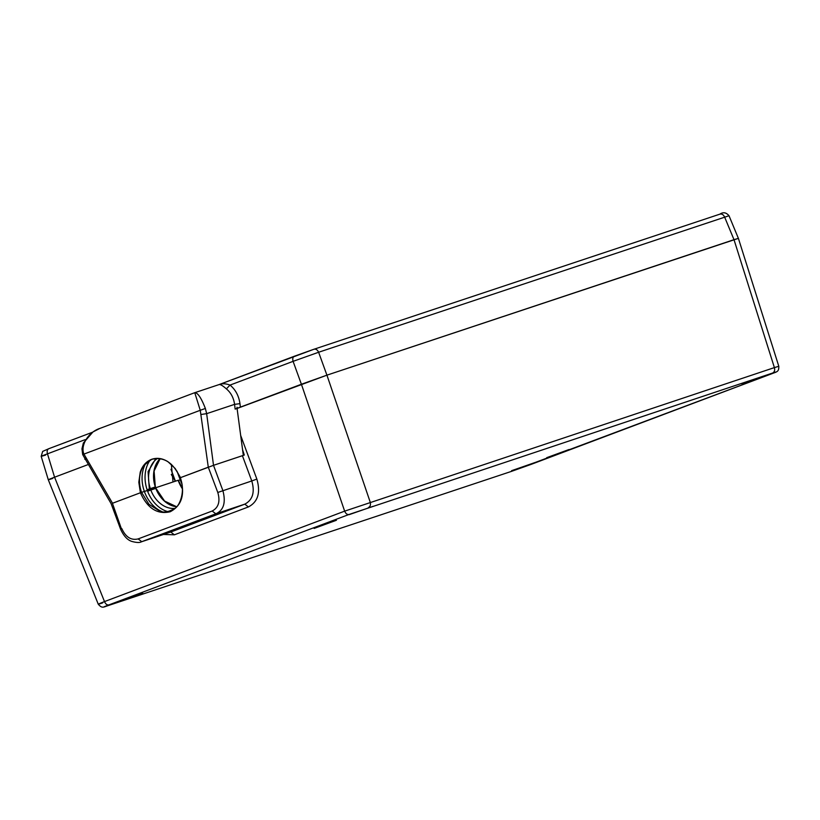 <?xml version="1.0" encoding="UTF-8"?>
<svg xmlns="http://www.w3.org/2000/svg" width="820" height="820" viewBox="0 0 820 820"><rect width="100%" height="100%" fill="white"/><g stroke="black" fill="none" stroke-linecap="round" stroke-linejoin="round"><path stroke-width="1.23" d="M180.554 477.66L175.203 468.517L167.957 461.711C162.432 458.247 156.948 457.468 151.485 459.374C146.114 461.547 142.362 465.801 140.24 472.156L138.816 482.211L140.404 492.758L112.524 503.254L83.937 454.095L200.254 410.287L194.75 392.688L218.971 384.621L313.824 349.289C315.854 348.797 317.453 349.781 318.621 352.252L729.011 215.742C726.223 212.431 723.199 211.888 719.95 214.133L313.927 349.258M155.226 486.998L150.337 488.628A0.769 0.584 71.6 0 1 150.05 489.53A0.769 0.584 71.6 0 1 150.818 490.042L149.804 490.421L149.312 488.966L150.337 488.628A26.937 20.51 71.6 0 1 157.553 458.359M294.359 356.228L313.824 349.289M294.431 356.208C292.832 356.997 292.391 358.719 293.088 361.343L318.621 352.252L326.924 375.16L738.4 238.364L734.002 239.686L774.398 367.606L344.646 511.147C345.773 513.668 347.229 514.786 349.012 514.468L772.614 373.038C777.462 371.45 776.981 371.757 771.179 373.971L511.629 471.326L107.44 605.836C102.592 607.425 103.074 607.118 108.875 604.904L349.012 514.468M83.558 454.341L83.937 454.095C80.155 445.332 88.509 431.781 100.368 428.235L194.75 392.688C197.722 392.636 201.259 397.895 205.369 408.462L206.65 413.659L234.571 404.373C233.679 397.854 230.943 392.688 226.371 388.875C222.538 385.472 220.016 384.067 218.817 384.683C222.087 383.36 225.828 383.493 230.03 385.092L293.088 361.343L301.401 384.252L326.924 375.16L734.002 239.686L724.644 217.115C723.476 214.655 721.887 213.671 719.857 214.163L719.95 214.133M99.804 428.44L92.968 431.945L83.343 443.066L81.959 448.837L82.676 454.577L111.192 503.787M45.602 455.069C39.206 457.068 39.831 456.658 47.478 453.839L85.167 439.643M242.576 449.749L244.288 455.059L213.507 465.329L243.335 455.397L237.082 408.462L235.145 409.098L301.401 384.252L344.646 511.147L104.499 601.583C96.914 604.566 96.299 605.006 102.654 602.884M226.371 388.875L230.03 385.092C235.524 389.643 238.835 395.824 239.963 403.645L240.403 407.232M205.369 408.462L200.254 410.287L208.29 467.185L180.421 477.681L213.507 465.329L222.876 490.585C226.033 502.598 223.675 510.337 215.814 513.791L244.79 504.156L248.429 506.924C257.951 501.881 260.76 492.594 256.855 479.085L240.67 435.44M108.875 604.904C107.082 605.221 105.626 604.114 104.499 601.583L54.581 477.209L87.986 464.622L54.581 477.209C47.058 480.069 46.432 480.479 52.695 478.439C46.432 480.479 47.058 480.069 54.571 477.209L47.478 453.839C46.771 451.215 47.222 449.503 48.81 448.704L92.527 432.242M107.44 605.836L107.348 605.867C103.187 607.312 101.834 608.378 98.267 604.217L48.288 479.761L41.184 456.32L42.671 451.41L48.81 448.704M237.175 408.401L236.98 407.253L237.564 408.268M208.29 467.185L217.792 492.461L251.771 480.961C255.04 492.215 252.714 499.944 244.79 504.156L170.744 532.036L141.358 541.825L215.814 513.802L212.175 511.024L138.129 538.914L141.768 541.682L170.744 532.036L174.383 534.814L248.429 506.924M182.419 488.833A30.781 23.431 -108.4 0 1 178.145 480.284L155.38 487.859L173.02 481.986L171.339 464.315M149.804 490.421L147.61 491.252L147.815 490.37L150.019 489.54L140.404 492.758L147.815 490.37L147.61 491.252A30.781 23.431 -108.4 0 0 167.7 511.608M236.98 407.253L237.369 408.329M155.093 487.838L155.021 487.879A0.769 0.584 -108.4 0 0 155.308 486.967A26.937 20.51 -108.4 0 1 160.156 458.605M150.255 459.989A30.781 23.431 -108.4 0 0 147.118 489.796L147.846 490.36M145.786 463.269A30.781 23.431 -108.4 0 0 144.392 491.508A30.781 23.431 -108.4 0 0 161.991 511.618M147.118 489.796L149.312 488.966L148.082 471.643L155.913 458.411M155.462 487.961A0.769 0.584 -108.4 0 0 154.99 487.89L150.05 489.53L155.011 487.879L155.779 488.361A0.769 0.584 -108.4 0 0 155.462 487.961L155.759 488.443M349.094 514.673L373.049 506.34L349.094 514.673M741.946 383.924L765.911 375.591L741.946 383.924M118.736 601.429L142.69 593.085L118.736 601.429M511.598 470.68L535.552 462.336L511.598 470.68M314.132 528.428L336.415 520.269L314.132 528.428M546.725 457.673L568.998 449.524L546.725 457.673M771.179 373.971L771.241 373.951C777.227 371.593 778.908 371.911 778.805 366.294L774.398 367.606C775.064 370.25 774.469 372.065 772.614 373.038M368.426 507.549C370.281 506.586 370.876 504.771 370.209 502.117L326.924 375.16L237.082 408.473M163.518 534.455L174.383 534.814M171.298 474.493L175.377 481.196M175.418 481.186L170.97 469.276M121.411 528.787L112.422 503.295L140.404 492.758C147.487 508.42 157.44 514.745 170.242 511.741C181.876 505.55 185.269 494.193 180.421 477.681M178.391 480.438L180.226 479.823A38.478 29.294 -108.4 0 0 181.855 483.81M177.007 471.182L180.226 479.823M180.789 479.587L179.17 476.984M144.146 465.186L151.69 459.364C163.846 456.422 173.338 462.572 180.164 477.783C185.914 491.159 179.508 506.483 174.465 508.615C168.397 512.1 163.457 512.92 159.664 511.075L148.963 504.31L141.563 492.348A27.357 20.828 71.6 0 1 144.146 465.186A27.357 20.828 71.6 0 1 151.526 459.374M174.742 508.4A26.937 20.51 71.6 0 1 150.818 490.042L155.974 488.341L164.564 501.051L176.566 506.709M160.187 458.605L154.088 471.018L155.359 487.264M314.019 349.228L719.857 214.163M219.176 384.539L294.288 356.259M235.145 409.098L234.571 404.373L239.963 403.645M201.269 414.448L206.65 413.659L213.518 465.319M85.772 459.179C84.45 459.507 84.429 459.108 85.7 457.97M149.793 490.37L150.49 489.612M107.256 605.898L511.629 471.326M511.444 471.387L531.042 464.407M531.175 464.356L771.323 373.92M242.402 455.715L251.771 480.961L256.855 479.085M141.358 541.825C139.738 542.809 136.612 542.697 131.989 541.466C127.479 540.114 123.676 535.993 120.55 529.095L111.161 503.798M217.792 492.461C220.395 501.471 218.52 507.662 212.175 511.024M138.129 538.914C131.149 540.564 125.706 537.131 121.811 528.613M155.79 488.382A26.937 20.51 -108.4 0 0 176.546 506.739M92.537 432.232L48.739 448.724M778.805 366.294L738.389 238.364L729.021 215.742M155.482 486.916L155.031 487.879M178.319 480.223L182.409 488.494"/></g></svg>
